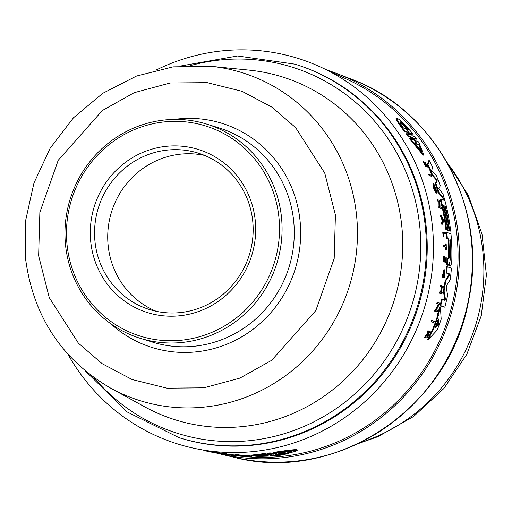<?xml version="1.0" encoding="UTF-8"?>
<svg xmlns="http://www.w3.org/2000/svg" width="512" height="512" viewBox="0 0 512 512"><rect width="100%" height="100%" fill="white"/><g stroke="black" fill="none" stroke-linecap="round" stroke-linejoin="round"><path stroke-width="0.77" d="M447.059 162.586A176.576 170.4 107.2 0 1 482.784 251.123A176.576 170.4 107.2 0 1 360.128 442.669M327.341 70.189A199.398 192.422 107.2 0 1 337.152 73.658A199.398 192.422 107.2 0 1 458.17 233.651A199.398 192.422 107.2 0 1 219.174 453.734A199.398 192.422 107.2 0 1 215.584 452.838M427.309 164.742L428.602 160.768L429.325 160.666A199.795 192.806 -72.8 0 1 432.73 167.526L431.629 170.413L436.352 175.654A199.795 192.806 107.2 0 1 440.269 185.786L438.803 188.691L442.899 193.702A199.795 192.806 107.2 0 1 444.614 199.571L438.842 192.301A200.461 193.446 -72.8 0 0 435.885 183.43L437.21 180.8L436.506 180.896L436.019 179.629L431.878 174.963A199.757 192.768 -72.8 0 0 427.309 164.742L428.026 164.646L429.325 160.666M444.614 199.571L443.93 199.661L438.157 192.397A199.757 192.768 -72.8 0 0 435.194 183.526L436.506 180.896M435.053 189.267L435.667 189.293A200.87 193.843 107.2 0 1 436.832 193.082L436.147 193.171L433.875 188.858A200.339 193.331 -72.8 0 0 433.286 187.046L432.909 183.539L433.709 183.462L437.19 192.282L436.621 192.358M435.59 189.267L434.061 185.619M439.002 206.938L438.874 201.51L437.325 200.922A200.339 193.331 -72.8 0 0 437.05 199.84L437.728 199.744A201.037 194.003 107.2 0 1 438.01 200.826L437.325 200.922M437.728 199.744L439.872 200.557L440.038 206.982L441.542 207.552A200.691 193.67 107.2 0 1 441.779 208.634L438.957 207.91A200.339 193.331 -72.8 0 0 438.726 206.829L439.68 206.842L439.558 201.414L438.01 200.826M442.458 224.218L441.786 224.307A200.339 193.331 -72.8 0 0 441.6 222.944L442.112 221.632A200.218 193.216 -72.8 0 0 441.587 218.24L440.589 216.378A200.339 193.331 -72.8 0 0 440.352 215.021L441.03 214.931L443.942 220.378L442.458 224.218A201.037 194.003 -72.8 0 0 442.278 222.854L442.784 221.542A200.922 193.894 -72.8 0 0 442.266 218.144L441.267 216.282A201.037 194.003 -72.8 0 0 441.03 214.931M424.845 163.866L424.57 162.515L425.338 162.426L427.661 167.014L427.123 166.003L426.566 166.08M427.661 167.014L426.95 167.11L426.406 166.099M425.85 163.923L426.592 166.822L425.882 166.918L423.149 161.626L423.866 161.53L426.106 165.811M429.414 174.515L431.546 175.334A200.691 193.67 107.2 0 1 431.968 176.384L429.139 175.667A200.339 193.331 -72.8 0 0 428.717 174.611L429.414 174.515A201.037 194.003 107.2 0 1 429.837 175.571L429.139 175.667M412.435 139.878L410.605 137.21L407.603 136.038L405.946 133.696L409.715 134.765L407.782 132.122L404.877 130.982C398.669 122.63 396.115 118.394 397.216 118.266C400.666 120.205 405.99 125.53 413.19 134.246L410.24 133.114M408.941 134.867L407.002 132.23L404.096 131.091C397.862 122.746 395.29 118.509 396.378 118.381M413.19 134.246L410.47 133.594M410.259 133.101L412.224 135.744L415.219 136.922L416.883 139.264L414.022 138.547M416.883 139.264L413.843 138.093L415.718 140.762L418.637 141.901L423.866 155.066L423.136 155.168L409.517 138.739L413.197 139.776L411.373 137.107L408.371 135.93L406.72 133.587M156.275 69.978A201.958 194.893 107.2 0 1 321.216 67.347L348.019 79.782A197.997 191.066 107.2 0 1 456.819 233.837A197.997 191.066 107.2 0 1 238.304 455.84M321.216 67.347A201.958 194.893 107.2 0 1 432.198 224.486A201.958 194.893 107.2 0 1 202.47 449.914A201.958 194.893 107.2 0 1 68.013 354.349M447.526 229.958L445.875 229.677A199.757 192.768 -72.8 0 0 440.096 199.098L444.89 200.57A199.795 192.806 107.2 0 1 450.669 231.149L449.581 230.739A199.968 192.973 -72.8 0 0 445.312 206.112L444.71 205.882A200.064 193.069 107.2 0 1 448.979 230.509L448.006 230.138A200.224 193.216 -72.8 0 0 443.744 205.51L443.258 205.325A200.301 193.293 107.2 0 1 447.526 229.958L446.554 229.587A200.461 193.446 -72.8 0 0 440.774 199.002M450.669 231.149L448.909 230.829A199.27 192.294 -72.8 0 0 448.877 230.522M448.979 230.509L447.334 230.234A199.52 192.544 -72.8 0 0 447.309 229.984M270.662 454.573L266.861 453.971L267.168 453.229L269.997 452.883L273.76 453.459L273.446 454.202L269.69 453.626L269.997 452.883M276.71 453.773L273.011 453.197L273.325 452.448C284.531 450.675 292.346 449.722 296.768 449.568L297.35 449.971L297.018 450.771L283.475 454.784L279.821 454.227L276.55 454.656M279.027 454.259L280.672 454.509L280.358 455.258L277.53 455.616L273.766 455.034L270.573 455.379L274.227 455.949L258.298 456.454L251.296 455.821L263.776 454.323L267.424 454.893L267.731 454.157L264.083 453.594L263.776 454.323M273.344 455.027L274.534 455.213L274.227 455.949M251.296 455.821L251.59 455.117L264.083 453.594M222.906 453.869L223.187 453.197A200.339 193.331 -72.8 0 0 224.294 453.325L226.906 453.766L226.624 454.438A200.691 193.67 107.2 0 1 225.523 454.31L222.906 453.869A201.037 194.003 107.2 0 0 224.013 454.003L224.294 453.325M239.885 454.707L239.68 455.424L235.885 455.142M235.245 454.387L238.758 454.47L238.47 455.155L234.08 454.944M202.47 449.914L216.909 452.352L216.634 453.011L214.97 452.736M239.859 454.995A199.757 192.768 -72.8 0 0 240.736 455.04L251.872 456.051L251.584 456.749A199.795 192.806 -72.8 0 1 244.051 456.48L235.341 455.782A199.795 192.806 107.2 0 1 224.787 454.387L218.528 453.338A200.461 193.446 -72.8 0 0 220.576 453.67L227.629 454.778L227.91 454.106L229.773 454.182A199.757 192.768 -72.8 0 0 233.094 454.509M216.909 452.352L218.656 452.646A199.757 192.768 -72.8 0 0 220.858 453.005L223.117 453.37M226.835 453.946L227.91 454.106M433.901 322.509L431.04 321.792A200.32 193.312 -72.8 0 0 431.462 320.621L434.323 321.338A200.678 193.658 107.2 0 1 433.901 322.509L431.04 321.792M443.994 236.634L443.117 236.653A200.32 193.312 -72.8 0 0 442.752 232.134L443.43 232.038A201.024 193.99 107.2 0 1 443.795 236.557L443.994 236.634A200.992 193.958 -72.8 0 0 443.731 233.242L445.568 233.939L443.763 233.6M445.395 245.837A200.019 193.024 -72.8 0 0 445.331 243.878L446.182 243.853A200.691 193.67 107.2 0 1 446.31 249.434L446.138 249.37A200.723 193.702 -72.8 0 0 446.106 247.213L444.243 246.502A201.024 193.99 -72.8 0 0 444.218 245.389L446.08 246.093A200.723 193.702 -72.8 0 0 446.01 243.789M446.31 249.434L445.459 249.466A200.019 193.024 -72.8 0 0 445.427 247.309L443.565 246.598A200.32 193.312 -72.8 0 0 443.539 245.478L444.218 245.389M444.288 270.771L443.053 276.787L442.118 277.44L443.782 269.888M442.81 277.344L444.474 269.792L444.448 277.843L443.75 277.939L443.661 277.28L443.693 270.88M425.357 337.395L424.563 337.51A200.32 193.312 -72.8 0 0 425.094 336.346L427.642 333.024L427.795 332.077L427.091 331.795A200.32 193.312 -72.8 0 0 427.469 330.906L430.24 331.578A200.691 193.67 107.2 0 1 429.862 332.474L429.094 332.173A200.819 193.792 107.2 0 1 428.685 333.12L428.096 336.525A200.691 193.67 107.2 0 1 427.578 337.658L428.32 333.536L425.357 337.395A201.024 193.99 -72.8 0 0 425.888 336.23L428.422 332.922L428.576 331.968L427.795 332.077M429.862 332.474L428.941 332.525M427.578 337.658L426.784 337.766L427.328 334.848M443.322 261.677L444.006 261.587A201.024 193.99 -72.8 0 0 444.205 256.672L443.52 256.768A200.32 193.312 -72.8 0 1 443.322 261.677L444.186 261.651A200.992 193.965 -72.8 0 0 444.352 257.766L445.178 258.08A200.858 193.83 107.2 0 1 445.011 261.965L444.326 262.061A200.16 193.158 -72.8 0 0 444.499 258.176L444.339 258.118M445.261 262.061A200.819 193.792 -72.8 0 0 445.427 258.176L446.035 258.406A200.723 193.702 107.2 0 1 445.869 262.291L445.184 262.387A200.019 193.024 -72.8 0 0 445.203 262.074M440.531 292.019A200.16 193.158 -72.8 0 0 441.446 287.187L440.442 286.803A200.32 193.312 -72.8 0 0 440.646 285.658L443.373 286.336A200.691 193.67 107.2 0 1 443.174 287.482L442.208 287.482M443.174 287.482L442.272 287.136A200.838 193.811 107.2 0 1 441.293 292.314L442.195 292.659A200.691 193.67 107.2 0 1 441.958 293.811L439.219 293.133A200.32 193.312 -72.8 0 0 439.462 291.981L441.171 292.269A200.858 193.83 -72.8 0 0 442.15 287.091L441.152 286.707A201.024 193.99 -72.8 0 0 441.35 285.555M435.238 310.067L438.278 304.198L436.749 303.61A200.32 193.312 -72.8 0 0 437.05 302.445L439.891 303.162L436.326 310.099L437.811 310.675A200.678 193.658 107.2 0 1 437.466 311.834L435.347 311.014A201.024 193.99 -72.8 0 0 435.699 309.856L439.008 304.102L436.749 303.61M437.466 311.834L434.611 311.117A200.32 193.312 -72.8 0 0 434.963 309.958L435.699 309.856M437.594 315.686L437.51 314.227A199.757 192.768 -72.8 0 0 439.654 306.989L440.384 306.886A200.461 193.446 107.2 0 1 438.253 314.125L438.336 315.584L437.594 315.686A199.68 192.691 -72.8 0 1 431.955 331.021L432.736 330.918A200.378 193.37 -72.8 0 0 438.336 315.584M440.384 306.886L441.178 319.187A199.795 192.806 107.2 0 1 437.19 330.061L428.461 339.405L427.661 339.514A199.757 192.768 -72.8 0 0 430.938 332.122L431.955 331.021M447.661 265.229L446.707 264.864A199.757 192.768 -72.8 0 0 447.002 258.662L447.686 258.566A200.461 193.446 107.2 0 1 447.392 264.768L448.499 265.171L447.661 265.229L448.352 265.133L449.536 262.272L450.234 265.869L450.797 266.054L449.549 265.958L449.101 264.141M448.102 239.066L448.781 238.976A200.224 193.222 -72.8 0 1 449.165 257.773L448.486 257.862A199.526 192.544 -72.8 0 0 448.102 239.066L446.656 238.522A199.757 192.768 -72.8 0 0 446.144 232.275L450.938 233.747A199.795 192.806 107.2 0 1 451.706 262.611L450.707 266.048L450.016 266.138M444.339 300.288L444.691 299.072L443.379 291.072A199.757 192.768 -72.8 0 0 445.062 280.998L448.704 275.213L448.768 273.971L446.048 272.928A199.757 192.768 -72.8 0 0 446.592 266.611L451.392 268.083A199.795 192.806 107.2 0 1 450.24 279.68L446.496 285.683L446.24 287.238L447.616 295.36A199.795 192.806 107.2 0 1 444.8 307.187L440.73 305.613A200.461 193.446 -72.8 0 0 442.349 299.149L445.056 300.186L445.408 298.976L444.09 290.976A200.461 193.446 -72.8 0 0 445.76 280.902L449.395 275.117L448.704 275.213M444.8 307.187L440 305.715A199.757 192.768 -72.8 0 0 441.632 299.245L442.349 299.149M273.011 453.197C284.211 451.456 292.019 450.515 296.429 450.374L297.018 450.771M234.912 455.162L238.502 455.354M211.462 451.43L211.194 452.07L216.634 453.011M435.456 189.216A200.902 193.875 -72.8 0 1 436.134 191.386L434.221 184.928L436.634 191.046L436.237 191.104M449.357 262.79L449.536 262.272M448.768 273.971L449.459 273.875L449.395 275.117M295.885 64.454A195.539 188.698 107.2 0 1 426.022 225.331A195.539 188.698 107.2 0 1 179.955 437.952L179.078 437.683A195.539 188.698 107.2 0 0 425.146 225.062A195.539 188.698 107.2 0 0 295.008 64.179L295.885 64.454M291.757 451.475C292.986 451.878 291.181 452.666 286.336 453.837L283.155 453.363L275.456 454.342L282.106 453.203L278.931 452.73L291.757 451.475L292.237 451.782M271.462 454.835L265.267 455.59L268.448 456.09L255.674 455.77L261.069 454.925L264.25 455.424L271.462 454.835M403.392 127.91C400.429 123.699 399.437 121.683 400.403 121.862C402.093 122.726 405.043 125.517 409.254 130.221L406.739 129.229L410.746 134.822L405.907 128.902L403.392 127.91M412.845 138.035L417.229 144.019L419.776 145.011L421.664 151.315L413.862 142.707L416.41 143.699L412.634 137.606M438.118 319.469L438.49 318.995L438.605 323.725L438.202 324.826L435.066 328.352L435.098 327.731A200.224 193.216 -72.8 0 0 438.118 319.469M449.818 240.493L450.035 239.219L450.426 240.723A199.974 192.973 107.2 0 1 450.726 258.746L450.419 260.045L450.125 258.522A200.07 193.069 -72.8 0 0 449.818 240.493M65.638 246.048A112.141 108.218 107.2 0 1 206.752 124.115A112.141 108.218 107.2 0 1 281.389 216.378A112.141 108.218 107.2 0 1 140.269 338.31A112.141 108.218 107.2 0 1 65.638 246.048M67.136 245.606A110.035 106.189 107.2 0 1 160.979 122.317A110.035 106.189 107.2 0 1 278.835 216.493A110.035 106.189 107.2 0 1 184.992 339.782A110.035 106.189 107.2 0 1 67.136 245.606M90.81 242.349A85.421 82.432 -72.8 0 0 182.304 315.456A85.421 82.432 -72.8 0 0 255.162 219.75A85.421 82.432 -72.8 0 0 163.667 146.637A85.421 82.432 -72.8 0 0 90.81 242.349M95.059 242.157A81.914 79.053 -72.8 0 0 149.581 309.555A81.914 79.053 -72.8 0 0 252.666 220.486A81.914 79.053 -72.8 0 0 198.144 153.088A81.914 79.053 -72.8 0 0 95.059 242.157M204.634 155.424A81.914 79.053 -72.8 0 0 108.224 246.24A81.914 79.053 -72.8 0 0 156.256 311.302M266.861 453.971L269.69 453.626M270.618 454.547L267.424 454.893M276.621 454.624L280.358 455.258M276.666 453.754L273.446 454.202M224.013 454.003L226.624 454.438M238.47 455.155L232.954 454.861L233.235 454.176M238.458 455.341L235.853 455.213M235.334 454.982L239.597 455.398M198.509 449.197L198.49 449.242A201.037 194.003 107.2 0 1 197.734 449.05M201.107 449.677L198.49 449.242M209.619 451.117L209.37 451.718A201.037 194.003 -72.8 0 0 211.194 452.07M206.752 451.13L209.37 451.718M240.736 455.04L240.448 455.725L251.584 456.749M229.773 454.182L229.491 454.854A200.461 193.446 -72.8 0 0 240.448 455.725M229.229 454.278L228.954 454.95L229.491 454.854M228.954 454.95L227.629 454.778M220.858 453.005L220.576 453.67M216.634 453.005A200.461 193.446 -72.8 0 0 218.528 453.338M205.024 450.342L206.694 450.816M202.701 449.952A200.461 193.446 -72.8 0 0 204.947 450.522M407.603 136.038L408.371 135.93M423.866 155.066L410.278 138.637M404.096 131.091L404.877 130.982M396.013 118.304L397.216 118.266M431.795 321.69A201.024 193.99 -72.8 0 0 432.218 320.518M431.968 176.384L429.837 175.571M443.117 236.653L443.795 236.557M443.43 232.038L445.466 232.813A200.691 193.67 107.2 0 1 445.568 233.939M443.565 246.598L444.243 246.502M445.427 247.309L446.106 247.213M445.459 249.466L446.138 249.37M444.384 270.784L444.358 277.184L443.661 277.28M444.448 277.843L444.358 277.184M427.642 333.024L428.422 332.922M425.094 336.346L425.888 336.23M427.091 331.795L427.872 331.693A201.024 193.99 -72.8 0 0 428.25 330.797M428.576 331.968L427.872 331.693M426.592 166.822L423.866 161.53M425.818 163.437L427.123 166.003M425.606 165.267L426.048 165.21L425.338 162.426M444.499 258.176L445.178 258.08M444.326 262.061L445.011 261.965M445.414 258.496L446.035 258.406M445.184 262.387L445.869 262.291M444.205 256.672L446.24 257.446A200.691 193.67 107.2 0 1 446.042 262.362M440.442 286.803L441.152 286.707M441.446 287.187L442.15 287.091M439.219 293.133L439.936 293.037A201.024 193.99 -72.8 0 0 440.173 291.885M441.958 293.811L439.936 293.037M440.589 216.378L441.267 216.282M441.587 218.24L442.266 218.144M442.112 221.632L442.784 221.542M441.6 222.944L442.278 222.854M438.874 201.51L439.558 201.414M438.957 207.91L439.635 207.814A201.037 194.003 -72.8 0 0 439.405 206.739M441.779 208.634L439.635 207.814M438.278 304.198L439.008 304.102M434.611 311.117L435.347 311.014M437.472 303.507A201.024 193.99 -72.8 0 0 437.773 302.349M433.286 187.046L433.978 186.95L433.709 183.462M433.875 188.858L434.566 188.762A201.037 194.003 -72.8 0 0 433.978 186.95M436.832 193.082L434.566 188.762M437.19 192.282L436.634 191.046M437.51 314.227L438.253 314.125M430.938 332.122L431.718 332.013L432.736 330.918M428.461 339.405A200.461 193.446 -72.8 0 0 431.718 332.013M443.315 205.568L443.744 205.51M447.334 230.234L448.006 230.138M444.781 206.182L445.312 206.112M448.909 230.829L449.581 230.739M445.875 229.677L446.554 229.587M446.707 264.864L447.392 264.768M449.549 265.958L450.234 265.869M446.656 238.522L447.334 238.426A200.461 193.446 -72.8 0 0 446.822 232.179M448.781 238.976L447.334 238.426M449.165 257.773L448.87 259.008M447.686 258.566L448.838 259.008M431.878 174.963L432.582 174.867A200.461 193.446 -72.8 0 0 428.026 164.646M436.019 179.629L436.717 179.533L432.582 174.867M436.717 179.533L437.21 180.8M435.194 183.526L435.885 183.43M438.157 192.397L438.842 192.301M445.062 280.998L445.76 280.902M443.379 291.072L444.09 290.976M440 305.715L440.73 305.613M446.048 272.928L446.739 272.838A200.461 193.446 -72.8 0 0 447.277 266.515M449.459 273.875L446.739 272.838M275.795 454.291L275.456 454.342M272.179 454.79L271.795 454.803M443.315 220.141L442.867 221.318A200.902 193.875 -72.8 0 0 442.432 218.464L443.315 220.141L442.707 220.224M434.95 328.371L435.098 327.731M281.811 452.352L282.426 452.442L282.106 453.203M283.155 453.363L283.475 452.602L286.656 453.075L286.336 453.837M282.291 452.774L283.475 452.602M286.656 453.075L291.859 451.494M257.459 455.366L265.312 455.488M406.739 129.229L406.24 129.299M407.885 129.677L399.968 122.176M416.41 143.699L414.272 143.264M421.19 151.194L419.021 145.114L419.776 145.011M419.021 145.114L416.474 144.122L417.229 144.019M435.206 327.45L437.85 323.827L437.779 320.442M233.299 457.107C335.533 484.589 450.49 407.674 468.704 299.93C488.461 208.589 435.776 109.702 350.701 78.874A198.426 191.488 107.2 0 1 471.136 238.093A198.426 191.488 107.2 0 1 468.506 299.84A198.426 191.488 107.2 0 1 233.299 457.107L219.174 453.734M190.771 65.504A191.859 185.146 107.2 0 1 214.112 60.723A191.859 185.146 107.2 0 1 419.603 224.928A191.859 185.146 107.2 0 1 255.974 439.898A191.859 185.146 107.2 0 1 93.907 377.568M335.411 215.002L334.189 258.496L315.834 310.534L271.706 360.294L239.859 378.118L203.853 387.834L166.81 388.166L132.045 379.501L102.138 363.667L78.413 343.187L49.286 297.677L38.637 255.814L39.866 212.32L58.221 160.275L102.349 110.515L134.189 92.691L170.195 82.982L207.238 82.65L242.003 91.309L271.917 107.149L295.635 127.629L324.762 173.139L335.411 215.002M356.403 213.978A171.75 165.741 107.2 0 1 283.584 377.107A171.75 165.741 107.2 0 1 110.694 388.166L144.646 406.803A179.629 173.344 107.2 0 0 248.429 425.882A179.629 173.344 107.2 0 0 401.626 224.621A179.629 173.344 107.2 0 0 249.146 70.138L210.605 66.272A171.75 165.741 107.2 0 1 356.403 213.978M206.752 124.115L218.95 127.898A112.141 108.218 107.2 0 1 293.581 220.16A112.141 108.218 107.2 0 1 197.946 345.805A112.141 108.218 107.2 0 1 152.467 342.093L140.269 338.31M174.042 119.424A117.395 113.286 107.2 0 1 174.221 119.405A117.395 113.286 107.2 0 1 299.955 219.878A117.395 113.286 107.2 0 1 199.834 351.411A117.395 113.286 107.2 0 1 110.656 323.654M410.605 137.21L411.373 137.107M407.002 132.23L407.782 132.122M424.666 163.347L425.382 163.251M449.133 264.493L449.818 264.397M444.691 299.072L445.408 298.976M437.44 324.928L438.202 324.826M437.85 323.827L438.605 323.725M450.125 258.829L450.726 258.746M449.837 240.806L450.426 240.723M358.074 443.661L377.837 436.698L413.638 416.486L443.904 388.467L466.842 354.272L481.248 315.763L486.4 274.976L481.997 234.042L468.237 195.168L445.92 160.595M85.453 371.046L127.091 411.923L179.078 437.683M210.605 66.272L173.094 66.861L136.531 76.038L102.758 93.306L73.478 117.786L50.144 148.237L33.92 183.123L25.6 220.704L25.613 259.098C33.37 316.538 61.728 359.565 110.694 388.166M350.701 78.874L337.152 73.658M206.765 450.637L206.573 451.104M443.667 269.875L444.358 269.779M180.109 66.093L237.574 55.974L295.008 64.179"/></g></svg>
